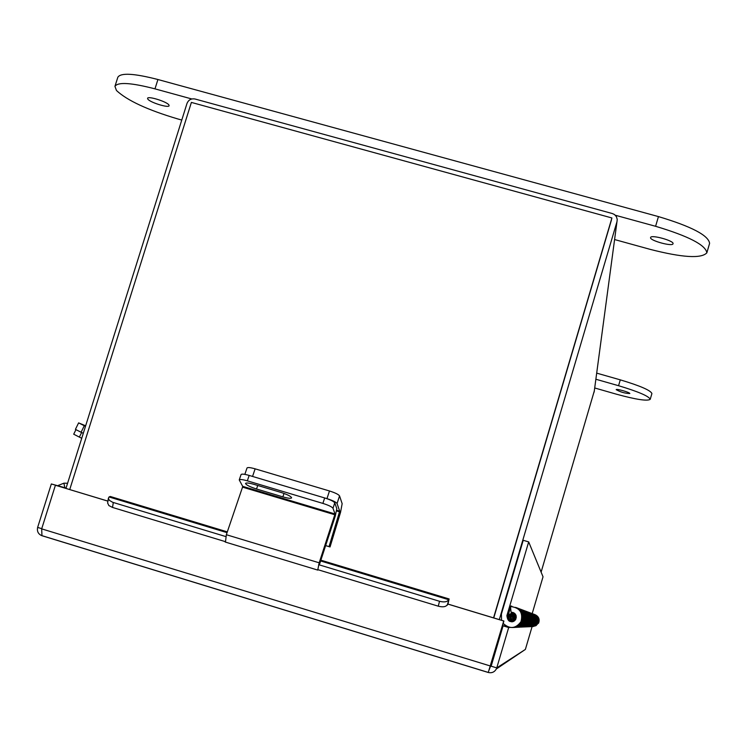 <?xml version="1.0" encoding="UTF-8"?>
<svg xmlns="http://www.w3.org/2000/svg" width="747" height="747" viewBox="0 0 747 747"><rect width="100%" height="100%" fill="white"/><g stroke="black" fill="none" stroke-linecap="round" stroke-linejoin="round"><path stroke-width="1.12" d="M65.969 488.407L186.993 103.45C188.524 99.837 191.204 98.352 195.032 99.006L612.391 213.558L614.501 214.548L616.424 216.686L617.237 219.422L616.985 221.663L499.304 619.618M541.108 572.137L594.304 390.952M611.513 219.786L493.758 617.937L611.905 217.965L191.381 102.414L69.742 489.546M532.191 613.586L543.032 576.796L528.68 541.902L523.227 540.286L501.433 613.978L501.536 620.29M528.68 541.902L506.896 615.631C507.764 622.064 510.724 623.278 515.785 619.272C516.933 615.089 515.355 612.736 511.051 612.213L513.18 612.503L508.455 614.828L509.538 615.033L513.105 612.727L514.104 612.97L510.574 615.229L510.061 616.649L510.649 619.851L512.778 621.691L511.293 620.682L513.273 621.532L511.499 619.702L511.069 616.77L511.574 615.416L514.524 613.278M511.928 606.499L510.948 605.938L510.78 606.508M510.565 607.236L508.035 615.817C507.502 618.927 508.744 620.934 511.76 621.849L509.202 620.505L512.246 621.784L509.277 619.086L508.94 617.031L509.538 615.033M510.967 613.492L510.164 616.182L509.118 616.004L508.221 619.039M512.9 613.969L512.143 616.518L513.759 621.308L513.226 620.85L514.235 621.028L513.077 616.686L515.29 614.062M514.692 614.417L513.973 616.835L514.711 620.654M516.121 615.649L515.691 619.45M532.695 626.584L536.001 625.678L538.288 623.147C539.642 619.216 538.447 616.35 534.703 614.529M535.039 614.66C538.746 616.452 539.922 619.291 538.587 623.166L533.246 626.565M532.518 626.602L537.989 623.119C539.362 619.142 538.148 616.238 534.357 614.398M531.939 626.621L535.319 625.687L537.681 623.091C539.063 619.067 537.84 616.126 533.993 614.267M531.743 626.64L535.057 625.641L537.364 623.063C538.764 618.992 537.523 616.014 533.629 614.127M531.136 626.658L534.609 625.706L537.037 623.035C538.456 618.908 537.196 615.892 533.255 613.987M530.93 626.677L534.338 625.659L536.701 623.017C538.139 618.824 536.869 615.771 532.863 613.838M530.295 626.696L533.862 625.725L536.355 622.979C537.821 618.74 536.523 615.649 532.471 613.689M530.081 626.714L533.573 625.669L536.001 622.951C537.485 618.656 536.169 615.519 532.06 613.539M529.399 626.733L533.078 625.743L535.636 622.923C537.14 618.563 535.814 615.388 531.649 613.38M529.175 626.761L532.77 625.687L535.272 622.895C536.794 618.479 535.44 615.248 531.22 613.222M528.465 626.78L532.247 625.762L534.889 622.867C536.43 618.385 535.057 615.108 530.781 613.054M528.222 626.798L531.92 625.706L534.497 622.83C536.057 618.283 534.665 614.968 530.323 612.876M527.466 626.826L531.369 625.781L534.086 622.802C535.674 618.189 534.264 614.818 529.856 612.708M527.214 626.845L531.024 625.725L533.675 622.765C535.282 618.086 533.853 614.669 529.38 612.521M526.411 626.873L530.435 625.799L533.246 622.727C534.88 617.974 533.423 614.51 528.885 612.335M526.149 626.901L530.071 625.743L532.807 622.69C534.46 617.872 532.984 614.351 528.372 612.148M525.3 626.92L529.455 625.827L532.35 622.653C534.04 617.76 532.536 614.183 527.849 611.952M525.01 626.948L529.063 625.762L531.883 622.615C533.591 617.638 532.069 614.015 527.307 611.746M524.105 626.976L528.4 625.855L531.397 622.578C533.134 617.517 531.584 613.838 526.747 611.532M523.806 627.004L527.989 625.781L530.902 622.531C532.667 617.395 531.089 613.661 526.177 611.317M522.844 627.032L527.289 625.874L530.389 622.494C532.181 617.274 530.585 613.474 525.58 611.093M522.517 627.069L526.85 625.799L529.856 622.447C531.687 617.134 530.053 613.278 524.964 610.859M521.49 627.097L526.093 625.911L529.306 622.4C531.164 617.003 529.502 613.072 524.338 610.626M521.145 627.135L525.627 625.827L528.745 622.354C530.631 616.863 528.941 612.867 523.675 610.383M520.043 627.163L524.824 625.939L528.157 622.307C530.081 616.714 528.353 612.652 523.003 610.122M519.679 627.2L524.319 625.855L527.55 622.26C529.502 616.564 527.755 612.428 522.302 609.86M518.493 627.228C522.293 627.219 525.104 625.538 526.924 622.204C528.913 616.406 527.13 612.204 521.574 609.589M514.085 619.552L514.842 616.985L515.187 620.159M518.101 627.275L522.919 625.883L526.271 622.158C528.297 616.247 526.476 611.961 520.818 609.3M516.831 627.303C520.78 627.303 523.703 625.566 525.599 622.102C527.662 616.079 525.804 611.718 520.033 609.01M516.401 627.349C520.239 627.191 523.068 625.426 524.898 622.046C526.999 615.902 525.113 611.457 519.221 608.702M515.028 627.387C519.146 627.396 522.2 625.594 524.17 621.98C526.318 615.724 524.385 611.195 518.381 608.385M514.571 627.433C518.567 627.275 521.518 625.435 523.414 621.915C525.599 615.537 523.628 610.915 517.503 608.058M513.086 627.471C517.391 627.499 520.566 625.622 522.629 621.859C524.861 615.341 522.853 610.626 516.597 607.713M511.051 612.213L510.5 606.527C519.772 607.591 523.264 612.652 520.967 621.719L521.817 621.784C524.086 615.136 522.032 610.327 515.645 607.358M503.198 623.428C509.781 629.357 515.701 628.787 520.967 621.719M512.591 627.527C516.756 627.368 519.828 625.454 521.817 621.784M511.984 606.321L510.929 606.004M537.728 623.101L537.214 623.885M537.102 623.045L536.439 624.025M536.439 622.989L535.618 624.165M535.748 622.933L534.759 624.296M535.02 622.877L533.853 624.417M534.245 622.811L532.891 624.539M533.433 622.746L531.883 624.651M532.564 622.671L530.818 624.772M531.649 622.596L529.688 624.884M530.678 622.512L528.484 624.996M529.642 622.428L527.205 625.108M528.54 622.344L525.841 625.23M527.363 622.242L524.385 625.342M526.103 622.139L522.825 625.454M524.749 622.027L521.145 625.575M523.283 621.906L519.333 625.697M521.714 621.775L517.382 625.818M510.332 619.226L511.172 616.359L513.077 616.686L512.274 619.394M506.896 615.631L508.035 615.817L508.455 614.828M514.926 613.632L512.143 616.518M516.214 616.004L515.682 617.125L514.842 616.985L515.944 615.173M515.635 614.557L513.973 616.835L513.077 616.686M490.9 665.035L491.451 665.203M447.967 604.071L449.124 598.963L447.266 605.173L447.967 604.071L503.908 621.009L490.49 666.212M41.785 535.655C38.228 534.068 36.836 531.322 37.639 527.419L51.328 483.963L66.091 488.043M51.328 483.963L66.044 488.164M107.932 501.153L55.409 485.242L107.941 501.116M41.963 535.664L41.673 528.867L55.409 485.242M41.636 535.562L488.277 672.431L503.73 621L447.612 604.006M37.639 527.419L41.739 528.671M41.953 535.711L488.249 672.477C491.797 673.28 494.486 672.123 496.335 668.985L496.755 667.902L491.152 666.184L503.086 625.827L508.679 627.517L496.755 667.902L525.374 649.423L496.335 668.985M41.673 528.867L490.583 666.053L489.089 670.003M490.191 666.903L491.152 666.184M525.374 649.423L532.088 626.621M510.014 627.461L508.679 627.517M505.719 625.79L503.086 625.827M225.781 536.561L112.676 502.301L109.267 500.285L108.399 498.221L109.043 496.96L110.267 496.475L227.321 531.873M318.614 564.667L439.525 601.279C444.166 602.427 447.182 601.961 448.564 599.878M447.294 604.762C445.912 606.863 442.906 607.33 438.265 606.181L439.525 601.279M113.311 502.507L112.517 507.437L225.015 541.538M317.662 569.625L438.265 606.181M112.517 507.437L108.838 505.542L107.643 502.974M67.594 483.253L63.897 483.178L64.849 487.698M58.602 485.317L63.897 483.178M85.653 425.809L78.612 422.886L85.485 426.332M84.29 425.743L81.087 432.261L83.29 433.325M81.087 432.261L75.419 429.366L78.612 422.886M325.627 545.618L330.043 546.953L340.539 512.339L342.154 503.674L339.549 495.915L337.056 503.534L339.708 511.163L336.748 510.276M325.636 545.59L329.035 546.617L339.708 511.163M330.043 546.953L329.035 546.617M244.848 474.373L247.014 467.995C247.649 467.211 250.357 467.491 255.129 468.836L329.483 490.975C335.198 492.796 338.55 494.439 339.549 495.915M337.056 503.534C336.057 502.087 332.686 500.453 326.971 498.632L329.483 490.975M255.129 468.836L252.551 476.437L326.971 498.632M81.619 432.522L79.359 437.107L81.74 438.265M79.359 437.107L73.71 434.203L75.933 429.684M242.532 487.137L226.35 534.712L319.184 562.808L335.048 513.973L242.672 486.334L242.532 487.137L334.889 514.767M319.669 563.864L335.319 515.962L336.804 508.614L334.768 502.852L332.994 508.287L335.048 513.973M242.672 486.334L239.245 479.919C239.862 479.172 242.56 479.481 247.332 480.835L322.881 503.403L324.674 497.95C330.389 499.771 333.76 501.405 334.768 502.852M239.245 479.919L241.076 474.541C241.701 473.775 244.4 474.074 249.171 475.428L324.674 497.95M282.861 496.867C288.006 498.324 290.919 498.66 291.61 497.857C291.134 496.382 287.511 494.551 280.732 492.348L254.111 484.392C249.05 482.964 246.193 482.637 245.539 483.421C246.052 484.924 249.713 486.783 256.529 488.996L282.861 496.867L284.009 493.44M332.994 508.287C331.976 506.849 328.605 505.224 322.881 503.403M319.184 562.808L317.746 570.082L318.325 569.821M225.463 542.107L226.35 534.712M493.552 617.872L611.905 217.965M147.841 99.136L147.57 98.333C147.757 95.709 166.814 101.611 168.878 104.925L169.121 105.691C168.897 108.296 150.091 102.498 147.841 99.136M673.038 243.746C674.485 240.851 650.898 234.334 650.581 237.527L650.581 237.565C649.358 240.497 672.655 246.921 673.038 243.746L673.038 243.746M614.585 239.544L650.235 249.386C682.45 257.631 701.321 258.779 706.849 252.831L709.603 243.373C708.558 235.426 691.507 226.5 658.452 216.593L157.925 79.518C134.115 73.374 120.753 72.618 117.839 77.24L114.945 86.363L116.467 90.499C127.186 100.518 147.654 110.005 177.879 118.969L181.773 120.043M191.792 98.968L154.974 88.856C131.155 82.693 117.811 81.862 114.945 86.363M706.849 252.831C705.747 245.053 688.669 236.201 655.595 226.294L615.313 215.239M629.796 393.548L629.796 393.548C624.959 393.38 620.421 392.082 616.182 389.663L616.182 389.654C616.172 388.431 630.449 392.52 629.796 393.548M595.873 379.243L618.563 385.713C638.489 391.699 649.04 396.237 650.217 399.337C647.416 401.288 636.201 399.589 616.583 394.239L594.705 387.973M596.694 373.127L620.281 379.849C640.207 385.835 650.749 390.401 651.907 393.566L650.217 399.337M616.985 221.663L594.145 392.1M508.035 615.817L509.118 616.004M510.164 616.182L511.172 616.359M513.973 616.835L514.842 616.985M515.682 617.125L516.326 617.237M491.171 666.137L490.303 666.632M109.043 496.96L227.051 532.658M320.612 560.96L448.639 599.692M336.636 510.976L339.577 511.854M249.171 475.428L247.332 480.835M257.715 485.475L256.529 488.996M157.925 79.518L154.974 88.856M658.452 216.593L655.595 226.294M618.563 385.713L620.281 379.849M531.397 622.578L531.883 622.615M530.389 622.494L530.902 622.531M529.306 622.4L529.856 622.447M528.157 622.307L528.745 622.354M526.924 622.204L527.55 622.26M525.599 622.102L526.271 622.158M524.17 621.98L524.898 622.046M522.629 621.859L523.414 621.915M510.574 615.229L511.574 615.416M512.535 615.603L513.46 615.78M514.356 615.948L515.215 616.107M449.022 598.935L320.874 560.175M108.399 498.221L107.615 503.142M58.574 485.205L58.752 486.017M317.746 570.082L225.174 542.014"/></g></svg>
